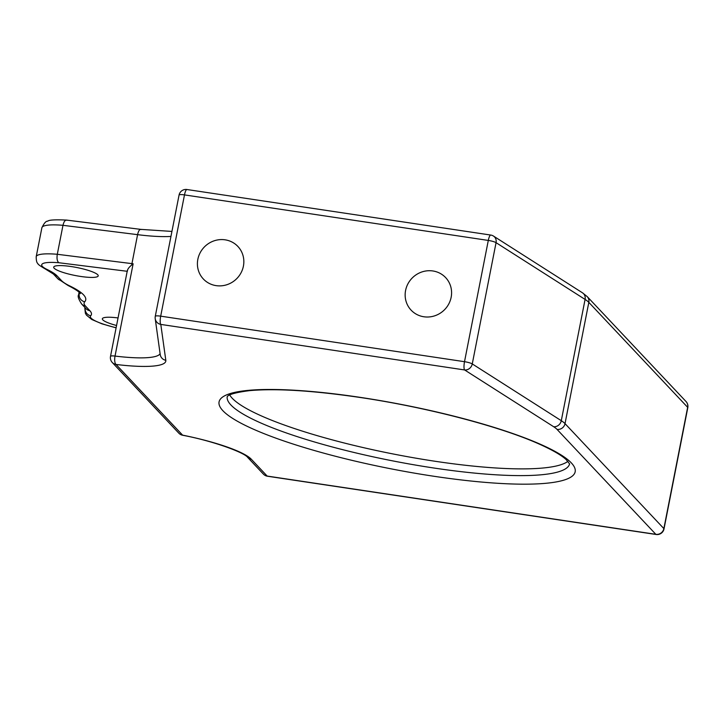 <?xml version="1.0" encoding="UTF-8"?>
<svg xmlns="http://www.w3.org/2000/svg" width="724" height="724" viewBox="0 0 724 724"><rect width="100%" height="100%" fill="white"/><g stroke="black" fill="none" stroke-linecap="round" stroke-linejoin="round"><path stroke-width="1.09" d="M405.585 290.451A23.729 22.643 -43.3 0 0 411.096 310.134A23.729 22.643 -43.3 0 0 434.527 315.881A23.729 22.643 -43.3 0 0 451.152 297.283A23.729 22.643 -43.3 0 0 445.64 277.6A23.729 22.643 -43.3 0 0 422.201 271.853A23.729 22.643 -43.3 0 0 405.585 290.451M197.842 259.319A23.729 22.643 -43.3 0 0 203.353 278.993A23.729 22.643 -43.3 0 0 226.793 284.749A23.729 22.643 -43.3 0 0 243.409 266.142A23.729 22.643 -43.3 0 0 237.897 246.468A23.729 22.643 -43.3 0 0 214.458 240.712A23.729 22.643 -43.3 0 0 197.842 259.319M80.617 276.441A22.679 4.072 -168.9 0 0 98.22 275.871A22.679 4.072 -168.9 0 0 71.314 266.568A22.679 4.072 -168.9 0 0 53.712 267.138A22.679 4.072 -168.9 0 0 80.617 276.441M170.955 236.422A69.785 12.534 11.1 0 1 137.578 234.657L62.979 225.318L57.296 254.287L131.895 263.627A69.785 12.534 -168.9 0 0 133.135 263.78L131.678 265.02C128.754 267.464 127.343 269.491 127.451 271.102M118.048 317.945A22.679 4.072 -168.9 0 0 102.346 318.786A22.679 4.072 -168.9 0 0 116.564 325.492M171.932 231.427L140.673 229.363L66.499 220.078C55.015 219.553 48.752 219.924 47.712 221.2C46.074 220.92 44.128 223.101 41.883 227.743A41.874 7.521 -168.9 0 1 62.979 225.318C63.938 221.327 65.323 219.643 67.133 220.286M127.198 271.292L58.807 262.731C57.151 261.301 56.653 258.486 57.296 254.287A41.874 7.521 11.1 0 0 36.2 256.712C36.227 260.622 36.77 262.875 37.82 263.473C37.63 264.142 40.137 265.979 45.331 268.993L53.368 273.998A6.978 6.661 136.7 0 0 57.124 275.944L61.531 280.622A62.807 11.276 -168.9 0 0 69.775 285.944A104.681 18.797 11.1 0 1 84.717 301.808A62.807 11.276 -168.9 0 0 85.423 305.999L89.83 310.677A76.762 13.783 11.1 0 1 90.699 315.8A34.897 6.263 -168.9 0 0 116.13 327.728M227.209 396.68A174.466 31.322 -168.9 0 0 434.21 468.066A174.466 31.322 -168.9 0 0 569.607 463.858M434.319 476.329A181.443 32.58 11.1 0 1 222.883 410.707A181.443 32.58 11.1 0 1 359.918 397.322A181.443 32.58 11.1 0 1 571.354 462.935A181.443 32.58 11.1 0 1 434.319 476.329M567.915 461.333A174.466 31.322 11.1 0 1 435.531 461.333A174.466 31.322 11.1 0 1 229.725 394.978M79.097 292.215L78.581 294.867A69.785 12.534 11.1 0 1 79.26 293.6A97.704 17.539 -168.9 0 0 79.794 292.885M79.459 292.55L79.26 293.6A6.978 6.824 -137.3 0 0 84.717 301.808M84.989 307.573L84.835 308.352A41.874 7.521 11.1 0 1 85.124 307.718M160.8 324.415L165.814 360.317A76.762 13.783 11.1 0 1 116.03 364.453L182.593 435.133A76.762 13.783 11.1 0 1 251.319 459.242L267.165 476.066L655.835 534.321L557.009 429.368A62.807 11.276 -168.9 0 0 553.643 426.717L464.618 369.955L160.8 324.415A6.978 6.851 172 0 1 155.271 316.415A6.978 1.249 11.1 0 1 155.271 316.334A6.978 1.249 11.1 0 1 160.692 316.162L464.509 361.692L488.302 240.431L184.484 194.901L160.692 316.162A6.978 1.665 98.5 0 0 160.8 324.415M141.126 229.553C139.696 228.965 138.51 230.666 137.578 234.657L131.678 265.02M133.135 263.78L115.035 356.072A69.785 12.534 -168.9 0 0 160.095 353.629M553.643 426.717A6.978 6.245 -57.5 0 0 561.29 420.689L585.082 299.428A6.978 6.245 122.5 0 0 582.503 292.831L587.2 296.587A6.978 6.661 136.7 0 1 588.82 302.37A69.785 12.534 -168.9 0 0 585.082 299.428L496.058 242.667L472.265 363.928L561.29 420.689A69.785 12.534 11.1 0 1 565.028 423.631L663.863 528.583L687.655 407.322L588.82 302.37L565.028 423.631A6.978 6.661 -43.3 0 1 557.009 429.368M58.807 262.731A34.897 6.263 -168.9 0 0 47.042 269.446A76.762 13.783 11.1 0 1 57.124 275.944M655.835 534.321A6.978 6.661 -43.3 0 0 663.863 528.583A6.978 1.249 11.1 0 1 664.008 528.927A6.978 6.978 0 0 1 656.125 534.484A6.978 1.665 -81.5 0 1 655.835 534.321M127.379 270.36L110.51 356.371A6.978 1.249 -168.9 0 1 115.035 356.072A6.978 2.552 97 0 0 116.03 364.453A6.978 6.661 136.7 0 1 112.274 362.498L178.828 433.178A6.978 6.661 -43.3 0 0 182.593 435.133L182.529 435.233C214.223 441.178 244.54 452.799 247.563 457.287L263.409 474.111A6.978 6.661 -43.3 0 0 267.165 476.066A6.978 1.665 98.5 0 0 267.455 476.229L656.125 534.484M247.563 457.287A6.978 6.661 -43.3 0 0 251.319 459.242M472.265 363.928A6.978 6.245 122.5 0 1 464.618 369.955A6.978 1.665 -81.5 0 1 464.509 361.692A6.978 1.249 11.1 0 1 472.265 363.928M165.814 360.317A6.978 6.851 172 0 1 160.221 354.543L155.208 318.651A6.978 6.978 0 0 1 155.271 316.334L179.063 195.073A6.978 1.249 11.1 0 1 184.484 194.901A6.978 1.665 98.5 0 1 186.946 189.516A6.978 6.978 0 0 0 179.063 195.073A6.978 1.249 11.1 0 0 179.063 195.154M582.503 292.831L493.487 236.069A6.978 6.245 122.5 0 1 496.058 242.667A6.978 1.249 11.1 0 0 488.302 240.431A6.978 1.665 -81.5 0 1 490.763 235.056L186.946 189.516M664.008 528.927L687.8 407.666A6.978 1.249 11.1 0 0 687.655 407.322A6.978 6.661 -43.3 0 0 686.035 401.53L587.2 296.587M47.042 269.446A6.978 5.665 115.8 0 1 45.331 268.993M61.531 280.622A6.978 6.661 136.7 0 1 57.766 278.668L53.368 273.998M69.775 285.944A6.978 5.665 115.8 0 1 68.065 285.491C80.943 292.025 80.509 294.098 80.337 293.573M85.423 305.999A6.978 6.661 136.7 0 1 81.667 304.044C78.563 299.238 77.531 296.179 78.581 294.867M89.83 310.677A6.978 6.661 136.7 0 1 86.066 308.723L81.667 304.044M90.699 315.8A6.978 6.824 -137.3 0 1 85.197 307.8M227.155 396.752C227.725 397.548 224.096 393.874 249.708 390.625C276.097 388.281 312.931 390.571 360.208 397.485C426.119 407.196 499.261 426.237 538.502 443.74C551.95 449.74 561.154 455.007 566.114 459.55L569.625 463.939M41.883 227.743L36.2 256.712M110.51 356.371A6.978 6.978 0 0 0 112.274 362.498M57.766 278.668L68.065 285.491M84.835 308.352L85.378 313.257L86.455 315.121L91.776 319.492L101.93 323.827L116.102 327.845M178.828 433.178A6.978 6.978 0 0 0 182.529 435.233M493.487 236.069A6.978 6.978 0 0 0 490.763 235.056M263.409 474.111A6.978 6.978 0 0 0 267.455 476.229M687.8 407.666A6.978 6.978 0 0 0 686.035 401.53"/></g></svg>

